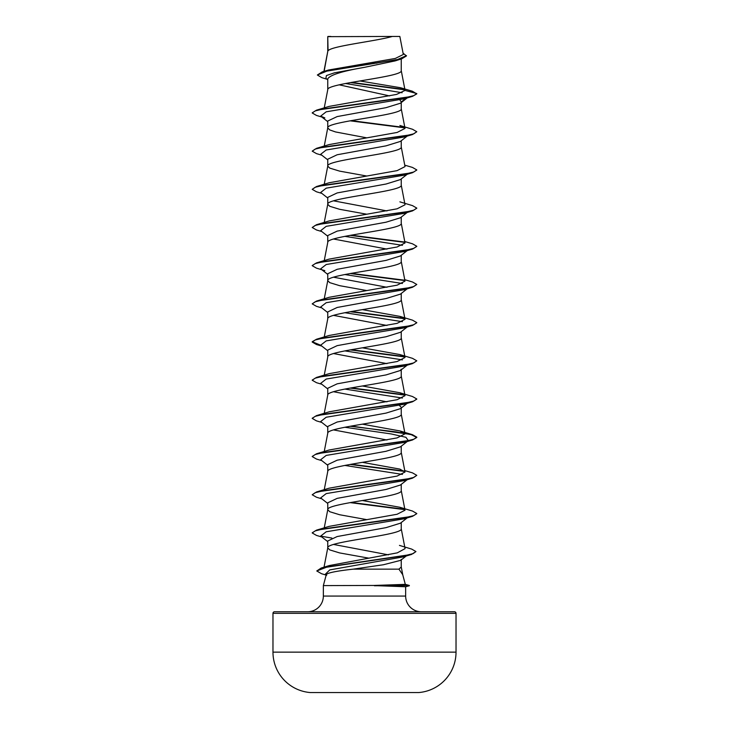 <?xml version="1.0" encoding="UTF-8"?>
<svg xmlns="http://www.w3.org/2000/svg" width="729" height="729" viewBox="0 0 729 729"><rect width="100%" height="100%" fill="white"/><g stroke="black" fill="none" stroke-linecap="round" stroke-linejoin="round"><path stroke-width="1.09" d="M272.974 652.145A40.532 40.532 0 0 0 310.272 692.55L418.728 692.55A40.532 40.532 0 0 0 456.026 652.145L456.026 613.326L272.974 613.326L272.974 652.145L456.026 652.145M405.315 584.366L409.343 585.451L374.023 585.451L405.315 584.366L402.718 574.68L398.927 569.149L353.228 569.149C336.689 570.989 327.713 572.784 326.31 574.552L323.348 585.606L374.023 585.451M456.026 613.326A1.567 1.567 0 0 0 454.459 611.759L274.541 611.759A1.567 1.567 0 0 0 272.974 613.326M421.344 611.759A15.692 15.692 0 0 1 405.652 596.067L323.348 596.067A15.692 15.692 0 0 1 307.656 611.759L421.344 611.759M323.348 585.606L323.348 596.067M374.451 585.606L405.652 586.754L405.652 596.067M328.05 36.65L392.311 36.45C375.954 41.234 331.103 46.018 328.05 50.802L327.758 36.65L327.758 51.467M324.132 71.324L327.758 51.568M327.066 79.242L321.808 77.648L317.361 75.005L327.266 70.959L401.688 58.839L395.127 60.908L364.5 67.332C342.174 71.178 329.927 75.023 327.758 78.86L327.758 89.74C325.48 83.379 403.52 77.019 401.242 70.649L401.242 58.976M324.25 107.874L327.758 89.74M407.192 97.923L400.412 103.226L386.024 107.673L337.172 116.576L327.758 121.023L327.758 127.83M401.242 102.579L401.242 108.831C403.52 115.191 325.48 121.561 327.758 127.921L329.754 129.935L335.504 131.94L366.614 137.817M407.192 136.104L400.412 141.408L386.033 145.855L337.172 154.758L327.758 159.204L327.758 166.103L329.754 168.107L339.614 171.124L366.614 175.999M401.242 140.752L401.242 147.012C403.52 153.372 325.48 159.742 327.758 166.103L324.25 184.237M407.192 174.286L400.412 179.58L386.033 184.027L337.19 192.93L327.758 197.386L327.758 204.284L329.754 206.289L339.614 209.305L366.614 214.18M401.242 178.933L401.242 185.193C403.52 191.554 325.48 197.914 327.758 204.284L324.25 222.418M407.192 212.458L400.412 217.761L386.042 222.208L337.172 231.111L327.758 235.558L327.758 242.456C325.48 236.096 403.52 229.735 401.242 223.375L401.242 217.114M324.25 260.59L327.758 242.456M407.192 250.639L400.412 255.943L386.024 260.39L337.181 269.293L327.758 273.739L327.758 280.638L329.754 282.652L339.614 285.668L366.614 290.534M401.242 255.296L401.242 261.547C403.52 267.917 325.48 274.277 327.758 280.638L324.25 298.772M407.192 288.821L400.412 294.124L386.015 298.571L337.181 307.465L327.758 311.921L327.758 318.819C325.48 312.459 403.52 306.089 401.242 299.728L401.242 293.468M324.25 336.953L327.758 318.819M407.192 327.002L400.412 332.306L386.015 336.752L337.172 345.646L327.758 350.102L327.758 357C325.48 350.64 403.52 344.27 401.242 337.91L401.242 331.649M324.25 375.134L327.758 357M401.242 369.184L400.412 370.478L386.033 374.925L337.181 383.828L327.758 388.275L327.758 395.082M401.242 369.831L401.242 376.091C403.52 382.452 325.48 388.812 327.758 395.182M408.331 402.472L400.412 408.659L386.024 413.106L337.172 422.009L327.758 426.456L327.758 433.263M401.242 408.012L401.242 414.263C403.52 420.633 325.48 426.994 327.758 433.354M344.808 427.249L391.245 433.946L405.925 437.3L408.331 440.653L400.412 446.841L386.015 451.287L337.172 460.19L327.758 464.637L327.758 471.444M401.242 446.194L401.242 452.445C403.52 458.805 325.48 465.175 327.758 471.535M407.192 479.718L400.412 485.013L386.033 489.469L337.19 498.363L327.758 502.819L327.758 509.717L329.754 511.722L339.614 514.738L366.614 519.613M401.242 484.366L401.242 490.626C403.52 496.987 325.48 503.356 327.758 509.717L324.25 527.851M407.192 517.9L400.412 523.194L386.042 527.641L337.172 536.544L327.758 540.991L327.758 547.898L329.754 549.903L339.614 552.919L368.938 558.177M401.242 522.547L401.242 528.807C403.52 535.168 325.48 541.529 327.758 547.898L324.031 567.171M372.692 62.475L376.875 63.195M339.185 84.819L389.55 95.909M399.875 99.928L401.242 101.932L406.746 97.713M333.527 200.83L386.971 210.927M377.813 216.076L378.88 216.267M333.527 239.012L386.962 249.099M333.527 277.193L386.971 287.281M333.527 315.365L386.971 325.462M333.527 353.547L386.971 363.643M333.527 391.728L386.971 401.825M399.446 405.461L401.242 407.365M333.527 429.91L386.971 439.997M333.527 544.445L388.411 554.851M406.263 555.981L400.64 560.364L401.242 559.416L401.242 566.989L398.927 569.149M317.361 75.005L322.218 71.889L328.442 70.039L395.318 58.438L403.319 54.484L399.847 36.45L392.311 36.45M400.64 560.355L383.363 564.756L353.228 569.149M402.116 92.729L345.5 83.498M327.758 79.798L325.881 78.313L326.428 75.561L334.465 72.818L364.5 67.332M404.85 89.849L350.476 82.577M401.688 58.839L406.463 55.942L403.064 53.153M327.758 37.152L327.959 36.45L330.884 36.45M412.486 96.365L323.94 108.821L315.22 110.89L312.203 112.968L316.514 115.455L324.833 117.916L320.669 116.121L326.209 111.801L404.167 98.825L412.486 96.365L416.797 93.877L412.35 91.216L400.54 87.726L359.889 80.965M404.486 89.467L351.506 82.395M322.218 71.889L397.223 59.687L406.463 55.623M405.042 90.414L396.576 94.415L329.116 106.398L316.514 110.161L405.06 97.713L413.78 95.636L416.797 93.558L405.042 90.414L400.54 87.726M399.456 545.401L411.703 549.101L415.949 551.571L413.051 553.63L404.732 555.68L321.234 568.009L329.326 565.549L397.269 552.864L405.069 548.627L401.223 528.616M399.875 507.284L412.486 511.047L416.797 513.535L413.78 515.603L405.069 517.681L316.514 530.138L329.116 526.374L397.105 514.255L405.023 510.209L399.875 507.284L362.386 500.522M404.75 470.579L412.486 472.866L416.797 475.354L413.78 477.431L405.069 479.5L316.514 491.957L329.116 488.193L397.105 476.073L405.023 472.027L399.866 469.102L362.386 462.341M351.187 426.064L412.486 434.694L416.797 437.172L413.78 439.25L405.069 441.327L316.514 453.775L329.116 450.012L397.105 437.892L405.032 433.846L399.875 430.93L362.386 424.16M399.884 392.749L412.486 396.512L416.797 398.991L413.78 401.068L405.069 403.146L316.514 415.603L329.125 411.83L397.105 399.711L405.023 395.674L399.884 392.749L362.386 385.987M399.884 354.567L412.486 358.331L416.797 360.819L413.78 362.887L405.069 364.965L316.514 377.422L329.134 373.649L397.105 361.529L405.014 357.492L399.884 354.567L362.386 347.806M399.884 316.386L412.486 320.149L416.797 322.637L413.78 324.715L405.069 326.783L316.514 339.24L329.134 335.468L397.114 323.348L405.005 319.311L399.884 316.386L362.386 309.625M404.75 279.681L412.486 281.977L416.797 284.456L413.78 286.533L405.069 288.611L316.514 301.059L329.116 297.295L397.114 285.176L405.005 281.13L401.223 261.356M404.75 241.509L412.486 243.796L416.797 246.274L413.78 248.352L405.069 250.43L316.514 262.887L329.116 259.114L397.114 246.994L405.032 242.948M399.884 201.851L412.486 205.614L416.797 208.102L413.78 210.171L405.069 212.248L316.514 224.705L329.116 220.942L397.105 208.813L405.023 204.776L401.223 185.002M404.75 165.146L412.486 167.433L416.797 169.921L413.78 171.998L405.069 174.067L316.514 186.524L329.116 182.76L397.105 170.632L405.032 166.595M316.514 148.342L329.116 144.579L397.105 132.459L405.023 128.413L399.884 125.488L412.486 129.252L416.797 131.739L413.78 133.817L405.06 135.895L316.514 148.342L312.203 151.149L316.514 153.637L321.808 155.195M408.267 135.257L407.493 135.74M416.797 131.739L412.486 134.546L404.167 137.006L326.209 149.983L320.669 154.302L327.758 159.842M408.267 173.438L407.493 173.921M416.778 170.076L412.486 172.718L404.167 175.188L326.209 188.155L320.669 192.483L327.758 198.024M408.267 211.62L407.493 212.103M416.778 208.257L412.486 210.9L404.167 213.369L326.209 226.336L320.669 230.665L327.758 236.205M344.808 236.351L402.417 245.327M408.267 249.801L407.493 250.275M416.778 246.438L412.486 249.081L404.167 251.541L326.209 264.518L320.669 268.837L327.758 274.386M344.808 274.532L402.417 283.508M416.797 284.456L412.486 287.262L404.167 289.723L326.209 302.699L320.669 307.018L327.758 312.559M344.808 312.714L402.417 321.689M416.778 322.792L412.486 325.444L404.167 327.904L326.209 340.88L320.669 345.2L327.758 350.74M344.808 350.886L402.417 359.871M408.267 364.336L407.493 364.819M416.797 360.819L412.486 363.616L404.167 366.086L326.209 379.053L320.669 383.381L327.758 388.922M344.808 389.067L402.417 398.043M408.267 402.517L407.493 402.991M416.778 399.155L412.486 401.797L404.167 404.258L326.209 417.234L320.669 421.562L327.758 427.103M408.331 440.653L404.167 442.439L326.209 455.415L320.669 459.735L327.758 465.284M344.808 465.43L402.408 474.406M416.797 475.354L412.477 478.16L404.167 480.621L326.209 493.597L320.669 497.916L327.758 503.457M408.267 517.052L407.493 517.535M416.778 513.69L412.477 516.342L404.167 518.802L326.209 531.769L320.669 536.097L327.758 541.638M415.949 551.571L411.457 554.459L403.073 556.929L329.772 569.905L325.325 574.224L326.692 575.29M350.12 120.823L404.741 127.848M412.486 134.546L323.94 146.994L315.22 149.071L312.203 151.149M412.486 172.718L323.94 185.175L315.22 187.253L312.203 189.33L316.514 191.809L321.808 193.376M412.486 210.9L323.94 223.356L315.22 225.434L312.203 227.503L316.514 229.99L321.808 231.549M350.12 235.358L404.741 242.383M412.486 249.081L323.94 261.538L315.22 263.606L312.203 265.684L316.514 268.172L324.833 270.632M350.12 273.539L404.723 280.565M412.486 287.262L323.94 299.71L315.229 301.788L312.203 303.865L316.514 306.353L321.808 307.911M350.12 311.72L404.732 318.746M412.486 325.444L323.94 337.892L315.229 339.969L312.203 342.047L316.514 344.535L321.289 345.683M350.12 349.893L404.732 356.928M412.486 363.616L323.94 376.073L315.229 378.151L312.203 380.219L316.514 382.707L321.808 384.265M350.12 388.074L404.741 395.1M412.486 401.797L323.94 414.254L315.229 416.323L312.203 418.4L316.514 420.888L321.808 422.446M350.12 426.255L395.984 431.878L411.302 434.684L416.797 437.491L412.486 439.979L323.94 452.427L315.229 454.504L312.203 456.582L316.523 459.07L321.808 460.628M350.12 464.437L404.741 471.463M412.477 478.16L323.94 490.608L315.229 492.686L312.203 494.763L316.523 497.251L321.808 498.809M350.12 502.618L404.732 509.644M412.477 516.342L323.94 528.789L315.229 530.867L312.203 532.945L316.523 535.432L321.808 536.991M411.457 554.459L327.503 566.843L316.769 570.971L321.535 573.714L326.164 575.09M316.514 110.161L312.222 112.813M351.187 120.631L404.34 127.457M316.514 186.524L312.203 189.33M316.514 224.705L312.203 227.503M351.187 235.166L404.34 242.001M316.514 262.887L312.222 265.529M351.187 273.348L404.322 280.173M316.514 301.059L312.203 303.865M351.187 311.529L404.331 318.354M316.514 339.24L312.203 341.728L320.724 345.245M351.187 349.71L404.34 356.536M316.514 377.422L312.222 380.064M351.187 387.883L404.34 394.717M316.514 415.603L312.222 418.246M316.514 453.775L312.222 456.427M351.187 464.245L404.331 471.071M316.514 491.957L312.203 494.763M351.187 502.427L404.331 509.252M316.514 530.138L312.222 532.781M320.733 536.143L331.905 538.084M321.234 568.009L316.769 570.971M374.451 585.761L409.343 585.451M405.023 510.209L401.223 490.435M324.25 489.669L327.777 471.344M405.023 472.027L401.223 452.253M324.25 451.488L327.777 433.163M405.023 433.846L401.223 414.072M324.25 413.316L327.777 394.981M405.023 395.674L401.223 375.891M405.023 357.492L401.223 337.718M405.023 319.311L401.223 299.537M405.023 242.957L401.223 223.174M405.023 166.595L401.223 146.821M324.25 146.055L327.777 127.73M405.023 128.413L401.223 108.639M405.032 90.25L401.223 70.458M323.931 71.387L327.777 51.367M401.223 566.788L402.827 575.145M321.808 346.093L316.514 344.535M404.167 442.439L412.486 439.979M320.669 116.121L327.758 121.661M407.192 365.183L400.412 370.478M399.875 430.921L412.486 434.694M405.652 586.754L409.343 585.761"/></g></svg>
